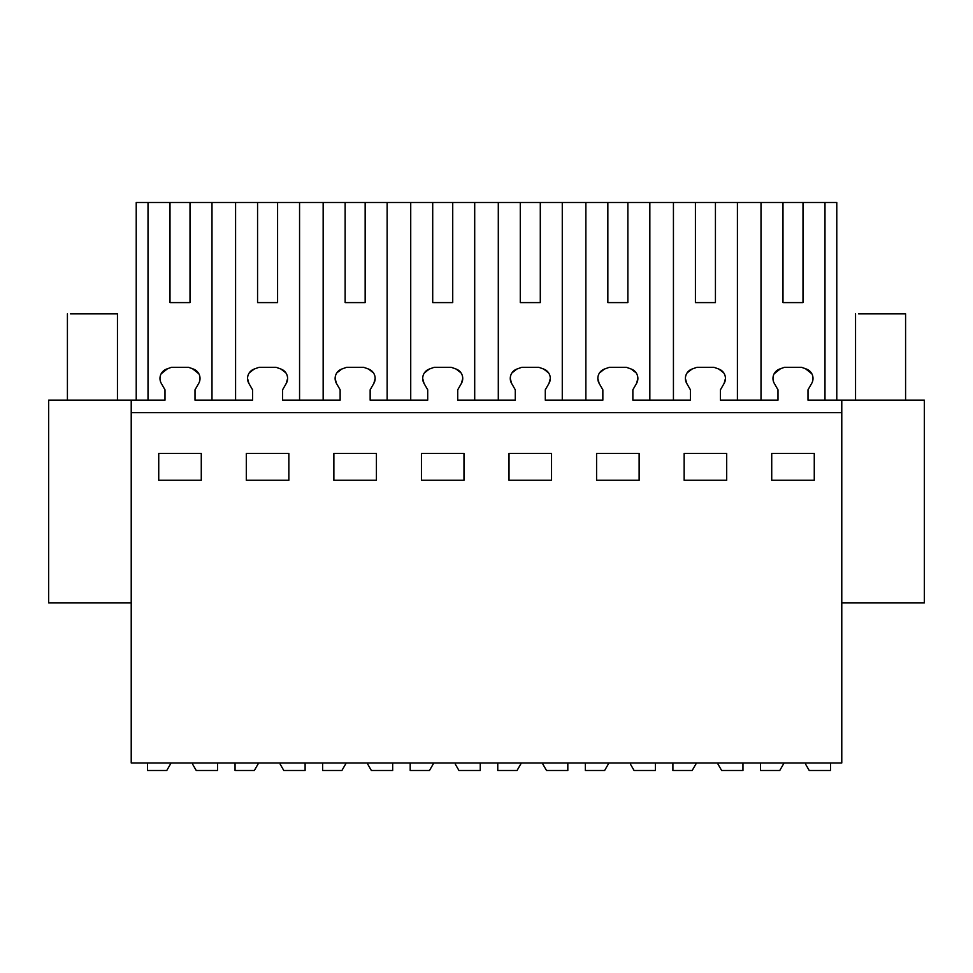 <?xml version="1.0" encoding="UTF-8"?>
<svg xmlns="http://www.w3.org/2000/svg" width="973" height="973" viewBox="0 0 973 973"><rect width="100%" height="100%" fill="white"/><g stroke="black" fill="none" stroke-linecap="round" stroke-linejoin="round"><path stroke-width="1.46" d="M131.221 602.846L48.65 602.846L48.65 400.183L131.221 400.183L131.221 762.966L841.779 762.966L841.779 400.183L924.35 400.183L924.35 602.846L841.779 602.846M131.221 400.183L164.996 400.183L164.996 389.796L161.323 383.435A9.973 9.973 0 0 1 166.578 369.071L171.43 367.308L188.58 367.308L193.432 369.071A9.973 9.973 0 0 1 198.687 383.435L195.014 389.796L195.014 400.183L252.566 400.183L252.566 389.796L248.893 383.435A9.973 9.973 0 0 1 254.148 369.071L259 367.308L276.15 367.308L281.002 369.071A9.973 9.973 0 0 1 286.257 383.435L282.584 389.796L282.584 400.183L340.136 400.183L340.136 389.796L336.463 383.435A9.973 9.973 0 0 1 341.718 369.071L346.57 367.308L363.72 367.308L368.572 369.071A9.973 9.973 0 0 1 373.827 383.435L370.154 389.796L370.154 400.183L427.706 400.183L427.706 389.796L424.033 383.435A9.973 9.973 0 0 1 429.288 369.071L434.14 367.308L451.29 367.308L456.142 369.071A9.973 9.973 0 0 1 461.397 383.435L457.724 389.796L457.724 400.183L515.276 400.183L515.276 389.796L511.603 383.435A9.973 9.973 0 0 1 516.858 369.071L521.71 367.308L538.86 367.308L543.712 369.071A9.973 9.973 0 0 1 548.967 383.435L545.294 389.796L545.294 400.183L602.846 400.183L602.846 389.796L599.173 383.435A9.973 9.973 0 0 1 604.428 369.071L609.28 367.308L626.43 367.308L631.282 369.071A9.973 9.973 0 0 1 636.537 383.435L632.864 389.796L632.864 400.183L690.416 400.183L690.416 389.796L686.743 383.435A9.973 9.973 0 0 1 691.998 369.071L696.85 367.308L714 367.308L718.852 369.071A9.973 9.973 0 0 1 724.107 383.435L720.434 389.796L720.434 400.183L777.986 400.183L777.986 389.796L774.313 383.435A9.973 9.973 0 0 1 779.568 369.071L784.42 367.308L801.57 367.308L806.422 369.071A9.973 9.973 0 0 1 811.677 383.435L808.004 389.796L808.004 400.183L841.779 400.183M131.221 412.686L841.779 412.686M201.277 480.248L201.277 453.479L158.733 453.479L158.733 480.248L201.277 480.248M463.987 480.248L463.987 453.479L421.443 453.479L421.443 480.248L463.987 480.248M509.013 453.479L509.013 480.248L551.557 480.248L551.557 453.479L509.013 453.479M288.847 480.248L288.847 453.479L246.303 453.479L246.303 480.248L288.847 480.248M376.417 480.248L376.417 453.479L333.873 453.479L333.873 480.248L376.417 480.248M726.697 480.248L684.153 480.248L684.153 453.479L726.697 453.479L726.697 480.248M596.583 453.479L639.127 453.479L639.127 480.248L596.583 480.248L596.583 453.479M814.267 480.248L814.267 453.479L771.723 453.479L771.723 480.248L814.267 480.248M824.982 400.183L824.982 202.518L836.78 202.518L836.78 400.183M761.008 400.183L761.008 202.518L782.985 202.518L782.985 302.603L803.005 302.603L803.005 202.518L824.982 202.518M774.143 373.778L780.528 368.718M811.847 373.778L805.462 368.718M211.992 400.183L211.992 202.518L761.008 202.518M148.018 400.183L148.018 202.518L169.995 202.518L169.995 302.603L190.015 302.603L190.015 202.518L211.992 202.518M161.153 373.778L167.538 368.718M198.857 373.778L192.472 368.718M136.22 400.183L136.22 202.518L148.018 202.518M724.107 383.435L725.444 378.521M723.754 372.902L718.852 369.071M686.743 383.435L685.406 378.521M687.096 372.902L691.998 369.071M636.537 383.435L637.874 378.521M636.184 372.902L631.282 369.071M599.173 383.435L597.836 378.521M599.526 372.902L604.428 369.071M548.967 383.435L550.304 378.521M548.614 372.902L543.712 369.071M511.603 383.435L510.266 378.521M511.956 372.902L516.858 369.071M461.397 383.435L462.734 378.521M461.044 372.902L456.142 369.071M424.033 383.435L422.696 378.521M424.386 372.902L429.288 369.071M373.827 383.435L375.164 378.521M373.474 372.902L368.572 369.071M336.463 383.435L335.126 378.521M336.816 372.902L341.718 369.071M286.257 383.435L287.594 378.521M285.904 372.902L281.002 369.071M248.893 383.435L247.556 378.521M249.246 372.902L254.148 369.071M782.985 202.518L803.005 202.518M169.995 202.518L190.015 202.518M782.985 302.603L803.005 302.603M737.412 202.518L737.412 400.183M235.588 202.518L235.588 400.183M169.995 302.603L190.015 302.603M695.415 202.518L695.415 302.603L715.435 302.603L715.435 202.518M673.438 400.183L673.438 202.518M649.842 400.183L649.842 202.518M607.845 202.518L607.845 302.603L627.865 302.603L627.865 202.518M585.868 400.183L585.868 202.518M562.272 400.183L562.272 202.518M520.275 202.518L520.275 302.603L540.295 302.603L540.295 202.518M498.298 400.183L498.298 202.518M474.702 400.183L474.702 202.518M432.705 202.518L432.705 302.603L452.725 302.603L452.725 202.518M410.728 400.183L410.728 202.518M387.132 400.183L387.132 202.518M345.135 202.518L345.135 302.603L365.155 302.603L365.155 202.518M323.158 400.183L323.158 202.518M299.562 400.183L299.562 202.518M257.565 202.518L257.565 302.603L277.585 302.603L277.585 202.518M257.565 302.603L277.585 302.603M345.135 302.603L365.155 302.603M432.705 302.603L452.725 302.603M520.275 302.603L540.295 302.603M607.845 302.603L627.865 302.603M695.415 302.603L715.435 302.603M70.482 313.865L117.453 313.865L117.453 400.183M858.612 313.865L905.583 313.865L905.583 400.183M171.114 762.966L166.772 770.482L147.482 770.482L147.482 762.966M192.605 764.194L196.23 770.482L217.538 770.482L217.538 762.966M258.684 762.966L254.342 770.482L235.052 770.482L235.052 762.966M280.175 764.194L283.8 770.482L305.108 770.482L305.108 762.966M346.254 762.966L341.912 770.482L322.622 770.482L322.622 762.966M367.745 764.194L371.37 770.482L392.678 770.482L392.678 762.966M433.824 762.966L429.482 770.482L410.192 770.482L410.192 762.966M455.315 764.194L458.94 770.482L480.248 770.482L480.248 762.966M521.394 762.966L517.052 770.482L497.762 770.482L497.762 762.966M542.885 764.194L546.51 770.482L567.818 770.482L567.818 762.966M608.964 762.966L604.622 770.482L585.332 770.482L585.332 762.966M630.455 764.194L634.08 770.482L655.388 770.482L655.388 762.966M696.534 762.966L692.192 770.482L672.902 770.482L672.902 762.966M718.025 764.194L721.65 770.482L742.958 770.482L742.958 762.966M784.104 762.966L779.762 770.482L760.472 770.482L760.472 762.966M805.595 764.194L809.22 770.482L830.528 770.482L830.528 762.966M67.417 400.183L67.417 313.865M855.547 400.183L855.547 313.865"/></g></svg>

